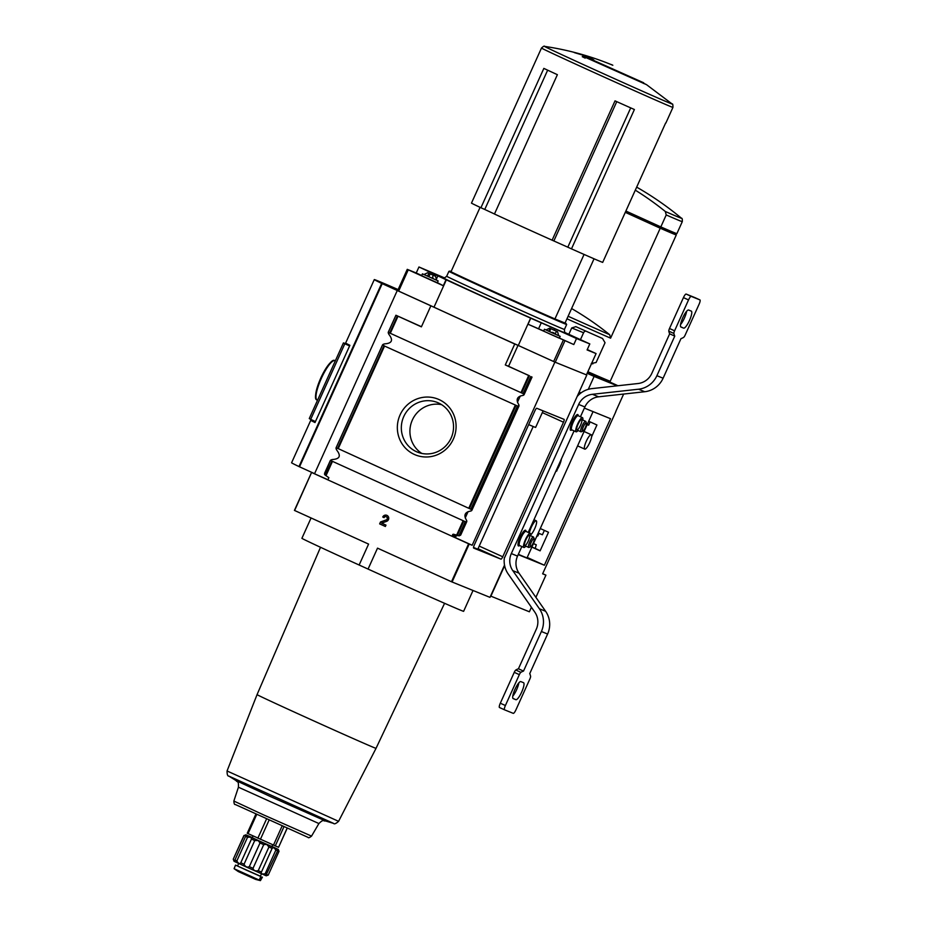 <?xml version="1.0" encoding="UTF-8"?>
<svg xmlns="http://www.w3.org/2000/svg" width="927" height="927" viewBox="0 0 927 927"><rect width="100%" height="100%" fill="white"/><g stroke="black" fill="none" stroke-linecap="round" stroke-linejoin="round"><path stroke-width="1.39" d="M518.344 554.323A82.978 0.776 24.3 0 0 527.034 557.845L593.06 411.611M561.507 458.714L556.663 471.148M531.878 547.104L540.105 550.847L548.494 532.26L540.267 528.529M533.488 543.546L536.304 544.833A6.895 1.611 114.4 0 0 535.342 548.46L531.901 547.069M535.342 548.46L540.14 550.765M536.304 544.833L533.431 543.662M539.039 533.407L537.903 535.899A6.895 1.611 114.4 0 0 536.455 536.965M544.381 530.395L542.399 534.763L538.216 533.071M591.6 436.791L596.93 424.983L588.703 421.24M590.14 421.889L588.645 425.192L587.185 424.601M615.76 411.518L623.639 394.056M542.689 573.686L545.922 575.146L542.631 573.813L615.876 411.576M657.324 225.319L656.745 226.617L625.285 212.329L660.233 228.216A86.141 0.811 24.3 0 0 676.293 234.937L610.244 381.206A86.141 0.811 -155.7 0 1 610.244 381.217A86.141 0.811 -155.7 0 1 587.88 371.727M676.293 234.937A86.141 0.811 24.3 0 0 675.134 234.253L671.032 232.387L671.438 231.483M660.233 228.216L610.592 338.17L609.688 334.717A313.952 305.273 -67.9 0 0 571.588 308.54M575.748 326.605L575.864 326.652A86.141 0.811 -155.7 0 0 602.55 338.506L605.041 342.735L596.119 362.492L591.275 363.488M575.864 326.652L571.716 327.949L568.83 334.323M666.223 214.948A86.141 0.811 -155.7 0 0 682.284 221.669L676.884 233.627A86.141 0.811 -155.7 0 1 660.824 226.906L666.223 214.948L665.319 211.495A313.952 305.273 -67.9 0 0 635.296 190.162M490.592 596.049L529.375 611.785L531.414 607.266M504.636 565.679L490.87 596.177M584.358 408.089L610.534 418.703L544.369 565.238L527.208 557.44M518.205 554.624L544.369 565.238M545.922 575.146L535.899 597.347M588.297 389.328L594.114 376.443L617.243 385.817M587.173 373.291L594.114 376.443M617.985 385.736L609.039 381.669M610.244 381.217L608.344 381.936A84.705 0.788 -155.7 0 1 587.301 373.013M625.876 211.032L660.824 226.906M671.032 232.399L656.745 226.617M592.817 363.905L591.646 363.384M580.464 339.653L583.581 332.747A2.874 2.793 112.1 0 1 585.771 331.078M586.293 441.24A7.891 1.842 -65.6 0 1 591.264 434.74A7.891 1.842 -65.6 0 1 589.711 442.631A7.891 1.842 -65.6 0 1 584.74 449.12A7.891 1.842 -65.6 0 1 586.293 441.24M529.41 532.955A7.891 1.842 -65.6 0 1 531.275 527.289A7.891 1.842 -65.6 0 1 536.246 520.789A7.891 1.842 -65.6 0 1 534.694 528.668A7.891 1.842 -65.6 0 1 530.661 534.879M561.368 459.016A8.61 2.005 -65.6 0 1 555.655 471.669M271.935 846.421L278.297 849.445L279.015 851.345L268.262 875.007C265.701 875.888 265.273 875.714 266.964 874.485L265.18 873.721C262.156 874.37 260.904 873.813 261.426 872.064L258.251 870.65C255.365 871.357 253.616 870.569 253.025 868.309L249.317 866.641C247.138 867.649 245.377 866.849 244.033 864.242L240.777 862.747C239.687 864.242 238.378 863.64 236.849 860.928L234.925 860.024L234.867 861.31M278.297 849.445L278.946 851.334M245.852 834.787L244.091 835.598L246.501 835.134L245.852 834.787L252.306 837.568M246.501 835.134L245.62 836.351L247.544 837.255L250.858 837.185L246.559 835.424M251.472 839.074L254.728 840.557L258.216 840.557L250.858 837.185L251.472 839.074L240.777 862.747M260.012 842.956L263.72 844.636L266.617 844.346L258.216 840.557L260.012 842.956L249.317 866.641M268.946 846.977L272.109 848.379L273.789 847.533L266.617 844.346L268.946 846.977L258.251 870.65M275.875 850.036L277.66 850.801L277.833 849.271L273.789 847.533L275.875 850.036L265.18 873.721M279.015 851.345L268.262 875.007M244.091 835.598L233.256 859.19L243.952 835.505M245.62 836.351L234.925 860.024C235.018 862.052 234.508 861.809 233.395 859.283M247.544 837.255L236.849 860.928M254.728 840.557L244.033 864.242M263.72 844.636L253.025 868.309M272.109 848.379L261.426 872.064M277.66 850.801L265.91 875.401M521.6 226.431A72.109 0.672 -155.7 0 1 494.462 214.021L557.382 74.681A72.109 0.672 24.3 0 1 543.848 68.389L480.928 207.741A72.109 0.672 -155.7 0 1 471.484 203.083L541.484 48.042A72.109 0.672 -155.7 0 0 591.611 71.402A72.109 0.672 -155.7 0 0 672.932 107.393L665.841 123.094A72.109 0.672 24.3 0 1 665.609 123.048L602.689 262.387A72.109 0.672 -155.7 0 1 571.484 248.865L567.811 247.196A68.911 0.649 24.3 0 1 553.859 240.962L552.11 240.186A72.109 0.672 -155.7 0 1 521.6 226.431M571.484 248.865L634.392 109.525A72.109 0.672 24.3 0 1 615.018 100.869L552.11 240.209M564.056 419.352A2.874 0.672 -65.6 0 1 564.068 419.352A2.874 0.672 -65.6 0 1 563.5 422.214L502.747 556.768A2.874 0.672 -65.6 0 1 500.951 559.132L473.662 548.077A2.874 0.672 -65.6 0 1 474.218 545.203L534.972 410.661A2.874 0.672 -65.6 0 1 536.779 408.286L564.056 419.352M466.826 521.495L460.684 535.099L459.178 535.864L454.948 534.879L454.033 537.104L452.457 536.466L468.622 543.801L451.495 581.75L490.001 597.37L504.52 565.111M529.387 375.829L508.575 366.281L518.031 345.354L554.891 362.098L586.814 375.029L504.3 558.286M554.891 362.098L472.179 545.261L469.201 544.056L452.075 581.994M349.827 345.435A103.361 0.973 24.3 0 0 343.419 342.932L309.27 418.552A103.361 0.973 24.3 0 0 310.684 419.375L315.458 421.542M343.419 342.932A103.361 0.973 24.3 0 0 344.832 343.755L310.684 419.375M315.284 421.947A129.201 1.205 24.3 0 0 310.777 420.279L291.588 462.77A129.201 1.205 24.3 0 0 298.981 466.571L314.577 473.662M398.135 289.572A129.201 1.205 24.3 0 0 374.288 279.595A129.201 1.205 24.3 0 0 381.681 283.407L514.74 344.021L505.285 364.948L529.421 375.748M310.777 420.279A129.201 1.205 24.3 0 0 315.006 422.55L349.885 345.296A129.201 1.205 -155.7 0 1 345.655 343.025L374.288 279.595M328.204 479.862L311.553 472.457L294.612 510.487L368.587 544.091L359.131 565.018L368.065 569.074A88.725 0.834 24.3 0 0 463.616 611.322L473.025 590.487M314.577 473.674L397.277 290.499M383.952 345.783L337.625 448.355L471.773 509.665A7.173 1.669 -65.6 0 1 471.808 510.36L470.974 511.032C464.809 512.017 463.384 515.192 466.687 520.534L466.721 521.634A7.173 1.669 -65.6 0 1 466.165 522.086L330.418 460.418A7.173 1.669 -65.6 0 0 330.974 459.977L332.364 459.525C339.803 459.05 341.24 455.887 336.652 450.024L336.061 448.703A7.173 1.669 -65.6 0 0 336.026 448.008L338.228 448.633L384.543 346.049L382.642 344.763L336.026 448.008M330.418 460.418L324.543 474.427L324.751 472.967L324.96 474.948L328.876 477.706L327.81 479.85L452.364 536.42L453.268 534.195L456.663 535.053L462.979 521.067M453.349 439.12A30.081 29.247 -67.9 0 0 424.114 397.219A30.081 29.247 -67.9 0 0 402.677 444.717A30.081 29.247 -67.9 0 0 453.349 439.12M421.461 326.71L395.922 315.25L388.239 332.353L523.987 394.01A7.173 1.669 -65.6 0 1 524.033 394.693L523.199 395.377C517.034 396.362 515.609 399.525 518.9 404.879L518.946 405.968A7.173 1.669 -65.6 0 1 518.39 406.42L384.543 346.049M382.642 344.763A7.173 1.669 -65.6 0 0 383.199 344.311L384.589 343.871C392.028 343.396 393.454 340.232 388.877 334.357L388.286 333.036A7.173 1.669 -65.6 0 0 388.239 332.353M466.687 520.534L460.8 534.752L459.016 535.505L456.663 535.053M515.203 405.4L468.888 507.984L469.56 508.286L515.875 405.702M518.9 404.879L470.974 511.032M430.846 305.91L421.391 326.849L396.327 315.447M397.416 315.956L389.85 332.7L390.452 332.967L398.007 316.223M528.668 375.574L521.113 392.318L521.785 392.631L529.352 375.875M532.005 377.046L523.199 395.377M472.179 545.261L455.655 537.764L455.91 535.864L457.324 535.435M455.655 537.764L455.783 535.806L457.208 535.702M508.575 366.281L505.285 364.948M594.045 258.795L565.041 323.048L554.937 318.946A63.163 0.591 -155.7 0 1 494.358 291.854A63.163 0.591 -155.7 0 1 451.009 271.738L480.082 207.335M554.844 328.761L530.742 318.204L528.031 324.218L573.801 344.554L576.513 338.54L554.844 328.761L554.219 330.163M576.513 338.54L589.815 343.929L587.092 349.942L596.073 353.581L587.266 349.572M564.925 332.515L589.815 343.929M444.52 277.903L418.958 266.976L416.235 272.99L407.254 269.351L443.5 285.829L446.339 279.861A87.567 0.823 24.3 0 0 530.626 318.146L530.742 318.204M446.223 279.803L418.958 266.976M530.626 318.146L518.297 345.47L555.238 362.237L586.814 375.029M407.289 269.375L397.637 290.649L433.998 307.185A87.567 0.823 24.3 0 0 518.297 345.47M446.339 279.861L433.998 307.185M311.078 517.973L301.901 538.309A88.725 0.834 24.3 0 0 359.131 565.018M518.031 345.354L514.74 344.021M468.622 543.801L469.201 544.056M311.588 472.469L294.612 510.487M311.739 472.538L327.868 479.873M455.632 537.753L453.917 537.011M382.747 517.011L384.079 517.625A1.727 1.68 112.1 0 1 387.289 518.344A1.727 1.68 112.1 0 1 386.142 519.931L380.499 521.982L379.641 523.882L385.365 526.478L385.98 525.111L381.657 523.141L386.617 521.345A3.233 3.14 112.1 0 0 386.814 515.319A3.233 3.14 112.1 0 0 382.747 517.011L382.839 517.046A3.233 3.14 112.1 0 1 386.86 515.342M451.495 581.75L377.521 548.147L368.065 569.074M436.64 280.197L438.158 280.939L437.324 282.77L421.623 275.678L422.457 273.847L436.64 280.255L423.963 274.531L427.648 272.735L435.551 276.304L427.648 272.735M443.5 285.829L437.37 282.665M421.704 275.493L416.235 272.99M573.801 344.554L559.41 338.065M543.685 330.997L528.031 324.218M558.657 335.62L560.175 336.362L559.34 338.193L549.63 333.894L543.639 331.101L544.473 329.27L546.026 329.919M434.381 275.748L428.054 272.92L434.334 275.771M430.174 273.905L429.085 276.304M438.158 280.939L422.457 273.847M552.689 329.56L557.567 331.727L552.689 329.56M556.803 331.368L550.07 328.343L556.803 331.368M557.567 331.727L558.657 335.678L550.823 332.214L545.991 329.954L549.676 328.158M560.175 336.362L544.473 329.27M433.349 275.342L432.26 277.741L433.245 278.17M552.573 332.329L555.273 333.604M554.276 333.164L552.492 332.364M643.384 83.43L643.674 82.781L587.961 57.88L593.79 59.873L590.939 58.482L583.141 55.968L582.26 56.698L585.157 58.123L585.783 57.532L646.536 84.67L672.145 103.986A70.023 0.66 -155.7 0 1 593.199 69.061A70.023 0.66 -155.7 0 1 544.566 46.385C568.321 49.907 591.067 56.211 612.828 65.261L611.565 64.612M643.5 83.152L646.536 84.67M587.811 56.64L574.311 52.607L587.811 56.64M547.648 70.174L484.763 209.467A68.911 0.649 24.3 0 0 494.485 213.986M484.763 209.467L480.928 207.741M584.068 254.438L554.937 318.946M441.623 404.659A26.744 26.002 -67.9 0 0 411.924 421.02A26.744 26.002 -67.9 0 0 421.843 453.442M451.113 438.065A26.744 26.002 -67.9 0 0 437.486 402.527A26.744 26.002 -67.9 0 0 403.338 417.544A26.744 26.002 -67.9 0 0 417.393 452.098A26.744 26.002 -67.9 0 0 451.113 438.065M384.079 517.614L382.839 517.046M385.365 526.478L379.641 523.882M379.734 523.917L380.499 521.982M380.591 522.028L386.142 519.931M386.339 516.756L386.246 516.721A1.727 1.68 112.1 0 1 386.235 519.966M344.832 343.755L349.606 345.922M582.724 56.906L583.141 55.968M473.523 547.44A76.084 0.718 24.3 0 0 477.845 549.12L533.21 426.513M528.68 424.612A78.668 0.742 24.3 0 0 535.632 427.405L543.106 410.858M247.3 833.28L278.563 847.313L287.08 828.263M272.654 844.833L271.889 846.548L259.745 841.171L252.26 837.684L253.036 835.957M268.32 875.018L266.234 875.806L246.315 867L234.044 861.276L233.256 859.19M261.495 873.802L260.36 876.316L246.246 870.059L237.544 866.015L238.679 863.5M237.579 865.945L235.528 865.123L234.079 868.68L238.297 871.565L255.701 879.422L238.297 871.565M260.406 876.224L235.528 865.123M262.387 877.197L260.417 880.615L234.288 868.808M262.017 877.069L260.417 880.615L255.701 879.422M583.407 426.663A4.508 1.054 -65.6 0 1 586.42 423.175A4.508 1.054 -65.6 0 1 585.331 427.498A4.508 1.054 -65.6 0 1 582.793 431.148A4.508 1.054 -65.6 0 1 583.407 426.663M582.793 431.148L581.275 431.773A5.747 1.344 -65.6 0 1 580.916 431.785A5.747 1.344 -65.6 0 1 582.04 426.061A5.747 1.344 -65.6 0 1 585.667 421.333A5.747 1.344 -65.6 0 1 585.887 421.623L586.42 423.175M531.183 542.318A4.508 1.054 -65.6 0 1 534.195 538.842A4.508 1.054 -65.6 0 1 533.118 543.152A4.508 1.054 -65.6 0 1 530.58 546.803A4.508 1.054 -65.6 0 1 531.183 542.318M530.58 546.803L529.05 547.428A5.747 1.344 -65.6 0 1 528.691 547.451A5.747 1.344 -65.6 0 1 529.827 541.716A5.747 1.344 -65.6 0 1 533.442 536.988A5.747 1.344 -65.6 0 1 533.662 537.278L534.195 538.842M581.02 392.909L579.132 392.051M504.392 557.59A22.966 22.341 -67.9 0 0 508.216 574.022L534.821 612.144A17.231 16.756 -67.9 0 1 536.304 629.201L518.436 668.784L523.512 671.09L541.391 631.507A22.966 22.341 -67.9 0 0 539.41 608.761L512.805 570.65A17.231 16.756 -67.9 0 1 511.322 553.581L578.668 404.439A17.231 16.756 -67.9 0 1 592.434 394.299L638.541 389.213A22.966 22.341 -67.9 0 0 656.895 375.702L663.106 378.216L680.974 338.633A71.785 16.744 114.4 0 0 683.605 337.393A2.874 0.672 114.4 0 0 685.157 335.076L699.097 304.207A4.311 1.008 114.4 0 0 699.943 299.908L694.856 297.602A4.311 1.008 114.4 0 0 694.856 297.602A4.311 1.008 114.4 0 0 694.844 297.59L686.154 294.068A4.311 1.008 114.4 0 0 683.442 297.613L669.503 328.494A2.874 0.672 114.4 0 0 668.807 331.148A71.785 16.744 114.4 0 0 669.676 333.813L651.808 373.384A17.231 16.756 -67.9 0 1 638.043 383.523L591.936 388.61A22.966 22.341 -67.9 0 0 577.092 396.571M512.782 696.142A9.328 2.178 114.4 0 0 518.853 682.851M518.436 668.784A71.785 16.744 114.4 0 0 515.806 670.024A2.874 0.672 114.4 0 0 514.253 672.342L500.313 703.211A4.311 1.008 114.4 0 0 499.468 707.51A4.311 1.008 114.4 0 0 499.479 707.51L504.543 709.815M500.313 703.211L505.4 705.517A4.311 1.008 114.4 0 0 504.555 709.815A4.311 1.008 114.4 0 0 504.555 709.827L513.257 713.35A4.311 1.008 114.4 0 0 515.957 709.804L529.896 678.923A2.874 0.672 114.4 0 0 530.592 676.27A71.785 16.744 114.4 0 0 529.734 673.605L547.602 634.033A22.966 22.341 112.1 0 0 545.621 611.287L519.016 573.164A17.231 16.756 112.1 0 1 517.533 556.107L521.843 546.548M520.858 681.612A9.328 2.178 114.4 0 0 515.018 689.248A9.328 2.178 114.4 0 0 513.164 698.61A9.328 2.178 114.4 0 0 513.187 698.61L515.852 699.7A9.328 2.178 114.4 0 0 521.692 692.052A9.328 2.178 114.4 0 0 523.558 682.701A9.328 2.178 114.4 0 0 523.535 682.689L520.858 681.612M523.512 671.09A71.785 16.744 114.4 0 0 520.893 672.33A2.874 0.672 114.4 0 0 519.34 674.647L505.4 705.517M578.668 404.439L584.879 406.953L580.453 416.756M574.068 430.893L528.228 532.422M584.879 406.953A17.231 16.756 112.1 0 1 598.645 396.814L644.752 391.727A22.966 22.341 112.1 0 0 663.106 378.216M688.634 310.035A9.328 2.178 114.4 0 0 682.793 317.671A9.328 2.178 114.4 0 0 680.939 327.034A9.328 2.178 114.4 0 0 680.951 327.034L683.628 328.123A9.328 2.178 114.4 0 0 689.468 320.475A9.328 2.178 114.4 0 0 691.322 311.124L688.634 310.035M669.503 328.494L674.589 330.8A2.874 0.672 114.4 0 0 673.894 333.453A71.785 16.744 114.4 0 0 674.763 336.119L656.895 375.702M694.844 297.59L699.931 299.908A4.311 1.008 114.4 0 0 699.931 299.908L691.241 296.385A4.311 1.008 114.4 0 0 688.529 299.931L674.589 330.8M680.545 324.566A9.328 2.178 114.4 0 0 686.629 311.275M669.676 333.813L674.763 336.119M582.77 420.024A7.752 1.808 114.4 0 0 582.504 417.695A7.752 1.808 114.4 0 0 577.648 423.998A7.752 1.808 114.4 0 0 576.084 431.808A7.752 1.808 114.4 0 0 578.031 430.476M580.534 425.25A5.747 1.344 114.4 0 0 581.31 419.537A5.747 1.344 114.4 0 0 578.077 424.195A5.747 1.344 114.4 0 0 576.698 429.688A5.747 1.344 114.4 0 0 580.534 425.25M530.557 535.679A7.752 1.808 114.4 0 0 530.279 533.349A7.752 1.808 114.4 0 0 525.424 539.665A7.752 1.808 114.4 0 0 523.871 547.463A7.752 1.808 114.4 0 0 525.806 546.142M528.309 540.916A5.747 1.344 114.4 0 0 529.085 535.203A5.747 1.344 114.4 0 0 525.852 539.85A5.747 1.344 114.4 0 0 524.473 545.354A5.747 1.344 114.4 0 0 528.309 540.916M610.592 338.17A86.141 0.811 -155.7 0 1 566.953 318.795M609.688 334.717A84.033 0.788 -155.7 0 1 568.1 316.246M682.284 221.669C682.457 219.224 682.191 218.077 681.472 218.227A84.033 0.788 -155.7 0 1 665.319 211.495M583.581 332.747L571.716 327.949M542.318 412.596L563.5 422.214M381.681 283.407L298.981 466.571M460.499 534.636L466.165 522.086M326.003 475.702L332.318 461.716M324.751 472.967L330.336 460.592M336.095 447.845L382.561 344.925M325.458 475.319L331.727 461.437M457.393 535.25L463.662 521.368M459.016 535.505L465.134 521.947M470.986 509.004L517.359 406.293M471.773 509.665L518.39 406.42M388.32 332.19L395.956 315.273M523.21 393.338L530.8 376.524M523.987 394.01L531.704 376.93M459.178 535.864L458.181 535.458M565.331 332.874A67.474 0.637 -155.7 0 1 489.78 299.537A67.474 0.637 -155.7 0 1 443.512 277.868M564.856 340.927L555.238 362.237M586.455 374.89L596.073 353.581L586.42 374.867M563.268 340.232L553.651 361.53M408.251 269.815L398.645 291.113M453.906 536.409L452.098 535.667M454.427 535.261L452.608 534.52M454.948 534.879L453.268 534.195M465.227 517.926L468.065 511.634M517.451 402.26L520.29 395.98M446.119 279.502L443.396 285.528M437.961 275.667L436.513 278.865M541.298 322.735L538.575 328.761M427.741 275.69L428.819 273.291M549.757 331.113L550.835 328.714M448.911 271.333A64.6 0.603 -155.7 0 0 493.813 292.248A64.6 0.603 -155.7 0 0 566.664 324.496L565.053 323.002A64.033 0.603 -155.7 0 1 494.172 291.773A64.033 0.603 -155.7 0 1 451.09 271.541L448.911 271.333L446.687 276.246C444.462 278.077 443.373 278.61 443.407 277.845M566.664 324.496L564.45 329.421A64.6 0.603 -155.7 0 1 491.588 297.173A64.6 0.603 -155.7 0 1 446.687 276.246M454.589 537.289L455.609 535.03M382.225 283.662L299.525 466.826M317.579 400.151L317.08 399.931A21.53 5.017 -65.6 0 1 321.321 378.436A21.53 5.017 -65.6 0 1 334.89 360.719C332.712 358.552 327.996 364.369 320.73 378.158A20.672 4.82 -65.6 0 1 332.967 361.078M316.084 398.251A20.672 4.82 -65.6 0 1 320.754 378.158C315.273 392.492 314.056 399.757 317.08 399.931M479.213 546.084L502.747 556.768M478.031 548.726L500.951 559.132M630.708 107.88L567.811 247.196M616.756 101.646L553.859 240.962M444.578 603.315L376.026 748.344A65.261 0.614 -155.7 0 1 302.422 715.76A65.261 0.614 -155.7 0 1 257.057 694.624L320.51 547.289M376.026 748.344L338.587 821.334L227.057 770.974C227.057 774.555 227.648 776.258 228.842 776.096L236.049 780.569L270.116 796.409L325.447 820.94L333.569 823.385L228.842 776.096M238.424 787.208L233.859 801.044L263.477 814.845L311.542 836.119L318.888 823.547L238.424 787.208C238.714 780.117 237.312 782.689 236.049 780.569M275.261 845.98L283.905 826.838M248.03 833.64L256.663 814.532M257.857 838.182L266.512 819.016M260.406 839.341L269.062 820.163M273.453 845.181L282.098 826.038M260.811 876.571L259.201 880.129M578.807 392.781L580.348 393.419M579.051 392.237L580.905 392.99M541.391 631.507L547.602 634.033M539.41 608.761L545.621 611.287M512.805 570.65L519.016 573.164M511.322 553.581L517.533 556.107M525.991 531.403A8.61 2.005 114.4 0 0 520.163 537.266A8.61 2.005 114.4 0 0 519.583 545.516M578.216 415.748A8.61 2.005 114.4 0 0 572.376 421.611A8.61 2.005 114.4 0 0 571.797 429.861L571.669 429.78M592.434 394.299L598.645 396.814M638.541 389.213L644.752 391.727M686.154 294.068L691.241 296.385M683.442 297.613L688.529 299.931M514.253 672.342L519.34 674.647M515.806 670.024L520.893 672.33M668.807 331.148L673.894 333.453M578.066 415.69L578.181 415.725A7.752 1.808 114.4 0 0 573.326 422.04A7.752 1.808 114.4 0 0 571.762 429.838L576.084 431.808M525.841 531.356L525.957 531.391A7.752 1.808 114.4 0 0 521.101 537.695A7.752 1.808 114.4 0 0 519.549 545.505L519.444 545.447M680.673 326.779L683.628 328.123M512.898 698.355L515.852 699.7M681.472 218.227A315.84 315.84 0 0 0 636.664 187.127M577.591 445.875L584.74 449.12M584.08 431.484L591.264 434.74M533.952 519.746L536.246 520.789M324.566 473.291L330.336 460.499M336.026 447.903L382.561 344.844M471.773 510.522L519.05 405.841M388.251 332.237L395.922 315.25M523.998 394.867L532.04 377.057M407.254 269.351L397.637 290.649M311.553 472.457L294.427 510.395M504.531 565.18L490.001 597.37M435.551 276.304L436.64 280.255M555.389 333.65L556.467 331.252M548.993 330.754L550.07 328.355M544.566 46.385C544.473 45.701 543.442 46.246 541.484 48.042M672.145 103.986C672.724 103.604 672.979 104.739 672.932 107.393M565.412 332.932L565.412 332.932C564.833 333.43 564.508 332.26 564.45 329.421M257.057 694.624L227.057 770.974M338.587 821.334C335.898 823.697 334.23 824.381 333.569 823.385M318.888 823.547C324.021 818.634 323.025 821.392 325.447 820.94M233.859 801.044C234.021 803.639 234.461 804.787 235.203 804.474L308.077 837.382C308.332 838.135 309.479 837.718 311.542 836.119M278.563 847.313L287.161 828.298M247.231 833.257L255.852 814.161M585.667 421.333L581.669 419.525M580.916 431.785L576.918 429.977M533.442 536.988L529.444 535.18M528.691 547.451L524.694 545.632M499.468 707.51L504.555 709.815M578.181 415.725L582.504 417.695M519.549 545.505L523.871 547.463M525.957 531.391L530.279 533.349"/></g></svg>
